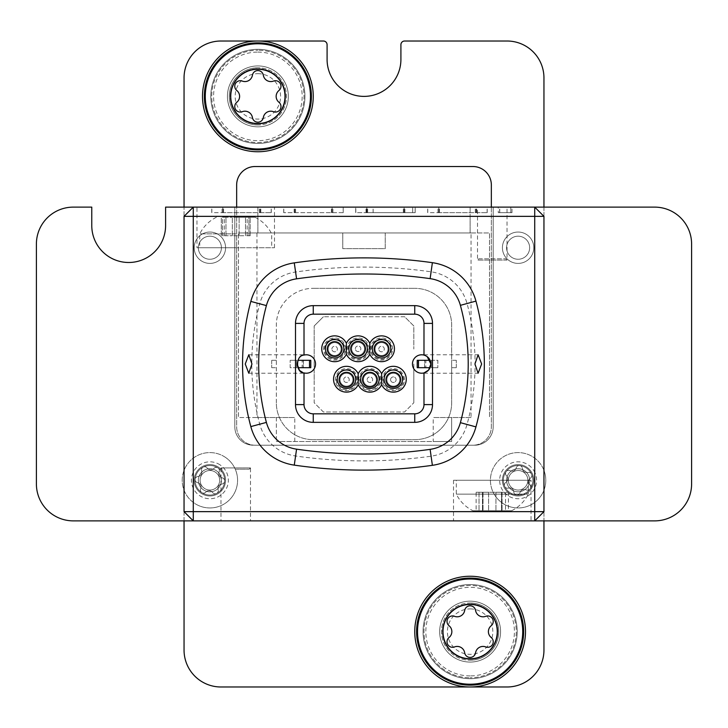 <?xml version="1.0" encoding="UTF-8"?>
<svg xmlns="http://www.w3.org/2000/svg" width="728" height="728" viewBox="0 0 728 728"><rect width="100%" height="100%" fill="white"/><g stroke="black" fill="none" stroke-linecap="round" stroke-linejoin="round"><path stroke-width="0.55" stroke-dasharray="3.64 2.73" d="M235.726 469.205L249.204 469.205L235.726 469.205M222.258 469.205L220.966 467.913L235.726 467.913L220.966 467.913L220.966 520.875L250.496 520.875L220.966 520.875M249.204 469.205L250.496 467.913L235.726 467.913L250.496 467.913L250.496 520.875M501.528 492.274L482.473 492.274L482.473 510.728L488.597 510.728L476.121 510.728L483.019 510.728L482.473 510.728L482.473 492.274L502.065 492.274L501.528 492.274L501.528 510.728L502.065 510.728L488.597 510.728L508.417 510.728L501.528 510.728L501.528 492.274L505.514 492.274L501.528 492.274M476.121 492.274L479.024 492.274L476.121 492.274L476.121 510.728M482.473 492.274L479.024 492.274L482.473 492.274M472.891 510.728L511.648 510.728L472.891 510.728A36.91 36.91 0 0 1 456.283 494.121L456.283 480.271L528.264 480.271L456.283 480.271M511.648 510.728A36.91 36.91 0 0 0 528.264 494.121L456.283 494.121L528.264 494.121L528.264 480.271M531.03 480.271L453.517 480.271L531.03 480.271L531.03 520.875L453.517 520.875L531.03 520.875M453.517 480.271L453.517 520.875M243.807 235.726L232.323 235.726L243.807 235.726M243.807 217.272L232.323 217.272L243.807 217.272M246.728 217.272L250.177 217.272L246.728 217.272M246.728 235.726L250.177 235.726L246.728 235.726M224.725 217.272L232.323 217.272L224.725 217.272M224.725 235.726L232.323 235.726L224.725 235.726M390.581 379.688A2.766 2.766 0 0 0 393.348 382.455A2.766 2.766 0 0 0 396.114 379.688A2.766 2.766 0 0 0 393.348 376.922A2.766 2.766 0 0 0 390.581 379.688A2.766 2.766 0 0 0 393.348 382.455A2.766 2.766 0 0 0 396.114 379.688A2.766 2.766 0 0 0 393.348 376.922A2.766 2.766 0 0 0 390.581 379.688M478.796 258.795L505.742 258.795L478.796 258.795L477.504 260.087L477.504 207.125L507.034 207.125L477.504 207.125M505.742 258.795L507.034 260.087L477.504 260.087L507.034 260.087L507.034 207.125M196.969 247.729L274.483 247.729L196.969 247.729L196.969 207.125L274.483 207.125L196.969 207.125M274.483 247.729L274.483 207.125M518.109 236.191A11.539 11.539 0 0 1 529.647 247.729A11.539 11.539 0 0 1 518.109 259.259A11.539 11.539 0 0 1 506.579 247.729A11.539 11.539 0 0 1 518.109 236.191A11.539 11.539 0 0 1 529.647 247.729A11.539 11.539 0 0 1 518.109 259.259A11.539 11.539 0 0 1 506.579 247.729A11.539 11.539 0 0 1 518.109 236.191M209.892 236.191A11.539 11.539 0 0 1 221.421 247.729A11.539 11.539 0 0 1 209.892 259.259A11.539 11.539 0 0 1 198.353 247.729A11.539 11.539 0 0 1 209.892 236.191A11.539 11.539 0 0 1 221.421 247.729A11.539 11.539 0 0 1 209.892 259.259A11.539 11.539 0 0 1 198.353 247.729A11.539 11.539 0 0 1 209.892 236.191M498.27 212.658L512.002 212.658L498.27 212.658L498.27 207.125L512.002 207.125L498.27 207.125M512.002 212.658L512.002 207.125M427.691 207.125L487.205 207.125L427.691 207.125L427.691 212.658L487.205 212.658L438.775 212.658L438.775 207.125L438.848 212.658L427.691 212.658L427.691 207.125M366.794 212.658L366.794 207.125L412.703 207.125L355.71 207.125L415.188 207.125L366.794 207.125L366.794 212.658L412.703 212.658L355.71 212.658L355.71 207.125L355.71 212.658L415.188 212.658L366.794 212.658M211.757 207.125L271.271 207.125L211.757 207.125L211.757 212.658L271.271 212.658L222.832 212.658L222.832 207.125L222.914 212.658L211.757 212.658L211.757 207.125M235.726 217.272L255.109 217.272L235.726 217.272M235.726 233.879L199.736 233.879L235.726 233.879M235.726 247.729L199.736 247.729L235.726 247.729M379.133 379.224A9.227 9.227 0 0 0 369.906 369.997A9.227 9.227 0 0 0 360.679 379.224A9.227 9.227 0 0 0 369.906 388.452A9.227 9.227 0 0 0 379.133 379.224M343.88 348.776A9.227 9.227 0 0 0 334.653 339.548A9.227 9.227 0 0 0 325.425 348.776A9.227 9.227 0 0 0 334.653 358.003A9.227 9.227 0 0 0 343.88 348.776M367.322 348.776A9.227 9.227 0 0 0 358.094 339.548A9.227 9.227 0 0 0 348.867 348.776A9.227 9.227 0 0 0 358.094 358.003A9.227 9.227 0 0 0 367.322 348.776M390.763 348.776A9.227 9.227 0 0 0 381.536 339.548A9.227 9.227 0 0 0 372.308 348.776A9.227 9.227 0 0 0 381.536 358.003A9.227 9.227 0 0 0 390.763 348.776M402.575 379.224A9.227 9.227 0 0 0 393.348 369.997A9.227 9.227 0 0 0 384.12 379.224A9.227 9.227 0 0 0 393.348 388.452A9.227 9.227 0 0 0 402.575 379.224M355.692 379.224A9.227 9.227 0 0 0 346.464 369.997A9.227 9.227 0 0 0 337.237 379.224A9.227 9.227 0 0 0 346.464 388.452A9.227 9.227 0 0 0 355.692 379.224M297.115 364A9.209 9.209 0 0 0 306.324 373.209A9.209 9.209 0 0 0 315.533 364A9.209 9.209 0 0 0 306.324 354.791A9.209 9.209 0 0 0 297.115 364C297.861 358.877 300.164 355.901 304.013 355.082C300.164 355.892 297.861 358.868 297.115 364C297.861 369.123 300.164 372.099 304.013 372.918L299.372 370.042M428.574 370.106L430.885 364C430.148 358.877 427.846 355.91 423.987 355.082L427.2 356.629M430.885 364A9.209 9.209 0 0 0 421.676 354.791A9.209 9.209 0 0 0 412.467 364A9.209 9.209 0 0 0 421.676 373.209A9.209 9.209 0 0 0 430.885 364M428.592 370.079L423.987 372.918L423.987 404.604A9.227 9.227 0 0 1 414.751 413.832L313.249 413.832A9.227 9.227 0 0 1 304.013 404.604L304.013 372.918M250.823 301.41A241.041 241.041 0 0 0 250.823 426.59A52.789 52.789 0 0 0 294.276 465.128A489.089 489.089 0 0 0 432.387 465.319A52.789 52.789 0 0 0 475.948 426.89A239.931 239.931 0 0 0 475.948 301.11A52.789 52.789 0 0 0 432.387 262.681A489.089 489.089 0 0 0 294.276 262.872A52.789 52.789 0 0 0 250.823 301.41L259.732 303.804A43.553 43.553 0 0 1 295.586 272.008A479.861 479.861 0 0 1 431.094 271.817A43.553 43.553 0 0 1 467.039 303.531A230.703 230.703 0 0 1 467.039 424.469A43.553 43.553 0 0 1 431.094 456.183A479.861 479.861 0 0 1 295.586 455.992A43.553 43.553 0 0 1 259.732 424.197A231.813 231.813 0 0 1 259.732 303.804M304.013 355.082L304.013 323.396A9.227 9.227 0 0 1 313.249 314.168L414.751 314.168A9.227 9.227 0 0 1 423.987 323.396L423.987 355.082M369.906 372.308A7.38 7.38 0 0 1 377.286 379.688A7.38 7.38 0 0 1 369.906 387.069A7.38 7.38 0 0 1 362.526 379.688A7.38 7.38 0 0 1 369.906 372.308M334.653 341.669A7.38 7.38 0 0 1 342.033 349.049A7.38 7.38 0 0 1 334.653 356.429A7.38 7.38 0 0 1 327.272 349.049A7.38 7.38 0 0 1 334.653 341.669M358.094 341.387A7.38 7.38 0 0 1 365.474 348.776A7.38 7.38 0 0 1 358.094 356.156A7.38 7.38 0 0 1 350.714 348.776A7.38 7.38 0 0 1 358.094 341.387M381.536 341.669A7.38 7.38 0 0 1 388.916 349.049A7.38 7.38 0 0 1 381.536 356.429A7.38 7.38 0 0 1 374.147 349.049A7.38 7.38 0 0 1 381.536 341.669M393.348 372.308A7.38 7.38 0 0 1 400.728 379.688A7.38 7.38 0 0 1 393.348 387.069A7.38 7.38 0 0 1 385.967 379.688A7.38 7.38 0 0 1 393.348 372.308M346.464 372.308A7.38 7.38 0 0 1 353.854 379.688A7.38 7.38 0 0 1 346.464 387.069A7.38 7.38 0 0 1 339.084 379.688A7.38 7.38 0 0 1 346.464 372.308M346.464 369.533A10.147 10.147 0 0 1 356.62 379.688A10.147 10.147 0 0 1 346.464 389.835A10.147 10.147 0 0 1 336.318 379.688A10.147 10.147 0 0 1 346.464 369.533A10.147 10.147 0 0 1 356.62 379.688A10.147 10.147 0 0 1 346.464 389.835A10.147 10.147 0 0 1 336.318 379.688A10.147 10.147 0 0 1 346.464 369.533M393.348 369.533A10.147 10.147 0 0 1 403.494 379.688A10.147 10.147 0 0 1 393.348 389.835A10.147 10.147 0 0 1 383.192 379.688A10.147 10.147 0 0 1 393.348 369.533A10.147 10.147 0 0 1 403.494 379.688A10.147 10.147 0 0 1 393.348 389.835A10.147 10.147 0 0 1 383.192 379.688A10.147 10.147 0 0 1 393.348 369.533M369.906 369.533A10.147 10.147 0 0 1 380.061 379.688A10.147 10.147 0 0 1 369.906 389.835A10.147 10.147 0 0 1 359.759 379.688A10.147 10.147 0 0 1 369.906 369.533A10.147 10.147 0 0 1 380.061 379.688A10.147 10.147 0 0 1 369.906 389.835A10.147 10.147 0 0 1 359.759 379.688A10.147 10.147 0 0 1 369.906 369.533M357.539 379.688A11.075 11.075 0 0 0 346.464 368.614A11.075 11.075 0 0 0 335.39 379.688A11.075 11.075 0 0 0 346.464 390.763A11.075 11.075 0 0 0 357.539 379.688M380.981 379.688A11.075 11.075 0 0 0 369.906 368.614A11.075 11.075 0 0 0 358.831 379.688A11.075 11.075 0 0 0 369.906 390.763A11.075 11.075 0 0 0 380.981 379.688M404.422 379.688A11.075 11.075 0 0 0 393.348 368.614A11.075 11.075 0 0 0 382.273 379.688A11.075 11.075 0 0 0 393.348 390.763A11.075 11.075 0 0 0 404.422 379.688M343.698 379.688A2.766 2.766 0 0 1 346.464 376.922A2.766 2.766 0 0 1 349.231 379.688A2.766 2.766 0 0 1 346.464 382.455A2.766 2.766 0 0 1 343.698 379.688A2.766 2.766 0 0 0 346.464 382.455A2.766 2.766 0 0 0 349.231 379.688A2.766 2.766 0 0 0 346.464 376.922A2.766 2.766 0 0 0 343.698 379.688M346.464 373.227A6.461 6.461 0 0 0 340.003 379.688A6.461 6.461 0 0 0 346.464 386.149A6.461 6.461 0 0 0 352.925 379.688A6.461 6.461 0 0 0 346.464 373.227A6.461 6.461 0 0 0 340.003 379.688A6.461 6.461 0 0 0 346.464 386.149A6.461 6.461 0 0 0 352.925 379.688A6.461 6.461 0 0 0 346.464 373.227M367.139 379.688A2.766 2.766 0 0 1 369.906 376.922A2.766 2.766 0 0 1 372.672 379.688A2.766 2.766 0 0 1 369.906 382.455A2.766 2.766 0 0 1 367.139 379.688A2.766 2.766 0 0 0 369.906 382.455A2.766 2.766 0 0 0 372.672 379.688A2.766 2.766 0 0 0 369.906 376.922A2.766 2.766 0 0 0 367.139 379.688M369.906 373.227A6.461 6.461 0 0 0 363.445 379.688A6.461 6.461 0 0 0 369.906 386.149A6.461 6.461 0 0 0 376.367 379.688A6.461 6.461 0 0 0 369.906 373.227A6.461 6.461 0 0 0 363.445 379.688A6.461 6.461 0 0 0 369.906 386.149A6.461 6.461 0 0 0 376.367 379.688A6.461 6.461 0 0 0 369.906 373.227M393.348 386.149A6.461 6.461 0 0 0 399.809 379.688A6.461 6.461 0 0 0 393.348 373.227A6.461 6.461 0 0 0 386.887 379.688A6.461 6.461 0 0 0 393.348 386.149A6.461 6.461 0 0 0 399.809 379.688A6.461 6.461 0 0 0 393.348 373.227A6.461 6.461 0 0 0 386.887 379.688A6.461 6.461 0 0 0 393.348 386.149A6.461 6.461 0 0 0 399.809 379.688A6.461 6.461 0 0 0 393.348 373.227M378.769 349.049A2.766 2.766 0 0 1 381.536 346.282A2.766 2.766 0 0 1 384.302 349.049A2.766 2.766 0 0 1 381.536 351.815A2.766 2.766 0 0 1 378.769 349.049A2.766 2.766 0 0 0 381.536 351.815A2.766 2.766 0 0 0 384.302 349.049A2.766 2.766 0 0 0 381.536 346.282A2.766 2.766 0 0 0 378.769 349.049M381.536 342.588A6.461 6.461 0 0 0 375.075 349.049A6.461 6.461 0 0 0 381.536 355.51A6.461 6.461 0 0 0 387.997 349.049A6.461 6.461 0 0 0 381.536 342.588A6.461 6.461 0 0 0 375.075 349.049A6.461 6.461 0 0 0 381.536 355.51A6.461 6.461 0 0 0 387.997 349.049A6.461 6.461 0 0 0 381.536 342.588M355.328 348.776A2.766 2.766 0 0 1 358.094 346.009A2.766 2.766 0 0 1 360.861 348.776A2.766 2.766 0 0 1 358.094 351.542A2.766 2.766 0 0 1 355.328 348.776A2.766 2.766 0 0 0 358.094 351.542A2.766 2.766 0 0 0 360.861 348.776A2.766 2.766 0 0 0 358.094 346.009A2.766 2.766 0 0 0 355.328 348.776M358.094 342.315A6.461 6.461 0 0 0 351.633 348.776A6.461 6.461 0 0 0 358.094 355.237A6.461 6.461 0 0 0 364.546 349.049A6.461 6.461 0 0 0 358.094 342.315A6.461 6.461 0 0 0 351.642 349.049A6.461 6.461 0 0 0 358.094 355.237A6.461 6.461 0 0 0 364.555 348.776A6.461 6.461 0 0 0 358.094 342.315M331.886 349.049A2.766 2.766 0 0 1 334.653 346.282A2.766 2.766 0 0 1 337.419 349.049A2.766 2.766 0 0 1 334.653 351.815A2.766 2.766 0 0 1 331.886 349.049A2.766 2.766 0 0 0 334.653 351.815A2.766 2.766 0 0 0 337.419 349.049A2.766 2.766 0 0 0 334.653 346.282A2.766 2.766 0 0 0 331.886 349.049M334.653 342.588A6.461 6.461 0 0 0 328.191 349.049A6.461 6.461 0 0 0 334.653 355.51A6.461 6.461 0 0 0 341.114 349.049A6.461 6.461 0 0 0 334.653 342.588A6.461 6.461 0 0 0 328.191 349.049A6.461 6.461 0 0 0 334.653 355.51A6.461 6.461 0 0 0 341.114 349.049A6.461 6.461 0 0 0 334.653 342.588M222.559 217.272L224.306 217.272L222.559 217.272L222.559 235.726L224.306 235.726L222.559 235.726L222.559 217.272M248.903 217.272L247.147 217.272L248.903 217.272L248.903 235.726L250.177 235.726L247.147 235.726L248.903 235.726L248.903 217.272M276.331 402.757L276.331 325.243A36.91 36.91 0 0 1 313.249 288.334A36.91 36.91 0 0 0 276.331 325.243L276.331 402.757A36.91 36.91 0 0 0 313.249 439.666A36.91 36.91 0 0 1 276.331 402.757M451.669 364L451.669 402.757A36.91 36.91 0 0 1 414.751 439.666L313.249 439.666L414.751 439.666A36.91 36.91 0 0 0 451.669 402.757L451.669 325.243A36.91 36.91 0 0 0 414.751 288.334A36.91 36.91 0 0 1 451.669 325.243L451.669 364M413.832 364L413.832 402.757L413.832 364M256.957 417.526L294.785 417.526L238.493 417.526L238.493 232.96L238.493 417.526L256.957 417.526L256.957 232.96L238.493 232.96L489.507 232.96L489.507 417.526L489.507 232.96L471.043 232.96L471.043 417.526L433.215 417.526L433.215 441.514L451.669 441.514L451.669 417.526L451.669 441.514L276.331 441.514L433.215 441.514M314.168 379.688L314.168 325.98L314.168 402.757L323.396 411.984L404.604 411.984L413.832 402.757L404.604 411.984L323.396 411.984L314.168 402.757L314.168 379.688M257.876 216.353L257.876 232.96L257.876 207.125L193.275 207.125L193.275 216.353L184.048 216.353L184.048 511.648L193.275 511.648L193.275 216.353L257.876 216.353L257.876 207.125L470.124 207.125L470.124 216.353L534.725 216.353L534.725 511.648L193.275 511.648L193.275 520.875L534.725 520.875L193.275 520.875L184.048 511.648M543.952 511.648L534.725 520.875L534.725 511.648L543.952 511.648L543.952 216.353L534.725 216.353L534.725 207.125L543.952 216.353M471.043 417.526L433.215 417.526M276.331 417.526L276.331 441.514L276.331 417.526M324.506 349.049A10.147 10.147 0 0 1 334.653 338.902A10.147 10.147 0 0 1 344.808 349.049A10.147 10.147 0 0 1 334.653 359.204A10.147 10.147 0 0 1 324.506 349.049A10.147 10.147 0 0 1 334.653 338.902A10.147 10.147 0 0 1 344.808 349.049A10.147 10.147 0 0 1 334.653 359.204A10.147 10.147 0 0 1 324.506 349.049M345.727 349.049A11.075 11.075 0 0 0 334.653 337.974A11.075 11.075 0 0 0 323.578 349.049A11.075 11.075 0 0 0 334.653 360.123A11.075 11.075 0 0 0 345.727 349.049M347.939 349.049A10.147 10.147 0 0 1 358.094 338.902A10.147 10.147 0 0 1 368.241 349.049A10.147 10.147 0 0 1 358.094 359.204A10.147 10.147 0 0 1 347.939 349.049A10.147 10.147 0 0 1 358.094 338.902A10.147 10.147 0 0 1 368.241 349.049A10.147 10.147 0 0 1 358.094 359.204A10.147 10.147 0 0 1 347.939 349.049M369.169 349.049A11.075 11.075 0 0 0 358.094 337.974A11.075 11.075 0 0 0 347.019 349.049A11.075 11.075 0 0 0 358.094 360.123A11.075 11.075 0 0 0 369.169 349.049M371.38 349.049A10.147 10.147 0 0 1 381.536 338.902A10.147 10.147 0 0 1 391.682 349.049A10.147 10.147 0 0 1 381.536 359.204A10.147 10.147 0 0 1 371.38 349.049A10.147 10.147 0 0 1 381.536 338.902A10.147 10.147 0 0 1 391.682 349.049A10.147 10.147 0 0 1 381.536 359.204A10.147 10.147 0 0 1 371.38 349.049M392.61 349.049A11.075 11.075 0 0 0 381.536 337.974A11.075 11.075 0 0 0 370.461 349.049A11.075 11.075 0 0 0 381.536 360.123A11.075 11.075 0 0 0 392.61 349.049M314.168 325.98L323.396 316.753L314.168 325.98M404.604 316.753L323.396 316.753L404.604 316.753L413.832 325.98L413.832 349.049L413.832 325.98L404.604 316.753M271.717 360.305L271.717 367.695L271.717 360.305L276.331 360.305L271.717 360.305M310.619 367.695L310.619 360.305L303.23 360.305L303.23 367.695L310.783 367.695M303.23 367.695L290.172 367.695L290.172 360.305L290.172 367.695L296.633 367.695L296.633 360.305L290.172 360.305L296.633 360.305L296.633 367.695L297.889 367.695M309.5 367.695L302.147 367.695L302.147 360.305L309.5 360.305M303.23 360.305L297.889 360.305M456.283 367.695L456.283 360.305L456.283 367.695L451.669 367.695L456.283 367.695M417.381 360.305L417.381 367.695L424.77 367.695L424.77 360.305L417.217 360.305M424.77 360.305L437.828 360.305L437.828 367.695L437.828 360.305L431.367 360.305L431.367 367.695L437.828 367.695L431.367 367.695L431.367 360.305L430.111 360.305M418.5 360.305L425.853 360.305L425.853 367.695L418.5 367.695M424.77 367.695L430.111 367.695M456.283 360.305L451.669 360.305L456.283 360.305M260.196 212.658L260.196 207.125M271.271 212.658L271.271 207.125M222.914 212.658L222.914 207.125M211.839 212.658L211.839 207.125M343.125 212.658L283.702 212.658L343.125 212.658L343.216 207.125L283.702 207.125L343.125 207.125M283.702 212.658L283.702 207.125M294.776 212.658L294.776 207.125M332.059 212.658L332.059 207.125M412.703 212.658L412.703 207.125L412.667 212.658M373.146 212.658L373.146 207.125M373.109 212.658L373.109 207.125M476.13 212.658L476.13 207.125M487.205 212.658L487.205 207.125M438.848 212.658L438.848 207.125M427.773 212.658L427.773 207.125M510.71 212.658L499.635 212.658L510.71 212.658L510.829 207.125L499.635 207.125L510.71 207.125M499.754 212.658L499.754 207.125M510.829 212.658L510.829 207.125M499.635 212.658L499.635 207.125M470.124 216.353L470.124 232.96L470.124 207.125L654.69 207.125A36.91 36.91 0 0 1 691.6 244.035L691.6 483.965A36.91 36.91 0 0 1 654.69 520.875L73.31 520.875A36.91 36.91 0 0 1 36.4 483.965L36.4 244.035A36.91 36.91 0 0 1 73.31 207.125L91.773 207.125L91.773 225.58A36.91 36.91 0 0 0 128.683 262.49A36.91 36.91 0 0 0 165.593 225.58L165.593 207.125L234.807 207.125L193.275 207.125L184.048 216.353M385.221 232.96L385.221 248.648L342.779 248.648L385.221 248.648L385.221 232.96M342.779 232.96L342.779 248.648L342.779 232.96M313.249 288.334L414.751 288.334L313.249 288.334M256.957 232.96L471.043 232.96M271.717 367.695L276.331 367.695L271.717 367.695M505.514 492.274L508.417 492.274L505.514 492.274L505.514 510.728L505.514 492.274M527.026 476.249A9.783 9.783 0 0 0 514.086 471.362A9.783 9.783 0 0 0 509.19 484.302A9.783 9.783 0 0 0 522.131 489.189A9.783 9.783 0 0 0 527.026 476.249A9.783 9.783 0 0 0 514.086 471.362A9.783 9.783 0 0 0 509.19 484.302A9.783 9.783 0 0 0 522.131 489.189A9.783 9.783 0 0 0 527.026 476.249M518.109 468.741A11.539 11.539 0 0 1 528.628 475.53A11.539 11.539 0 0 1 518.109 491.81A11.539 11.539 0 0 1 507.598 485.021A11.539 11.539 0 0 1 518.109 468.741A11.539 11.539 0 0 1 529.647 480.271A11.539 11.539 0 0 1 518.109 491.81A11.539 11.539 0 0 1 506.579 480.271A11.539 11.539 0 0 1 518.109 468.741M215.242 472.09A9.783 9.783 0 0 0 201.702 474.929A9.783 9.783 0 0 0 204.541 488.461A9.783 9.783 0 0 0 218.082 485.621A9.783 9.783 0 0 0 215.242 472.09A9.783 9.783 0 0 0 201.702 474.929A9.783 9.783 0 0 0 204.541 488.461A9.783 9.783 0 0 0 218.082 485.621A9.783 9.783 0 0 0 215.242 472.09M209.892 468.741A11.539 11.539 0 0 1 220.948 483.565A11.539 11.539 0 0 1 203.576 489.935A11.539 11.539 0 0 1 209.892 468.741A11.539 11.539 0 0 1 221.421 480.271A11.539 11.539 0 0 1 209.892 491.81A11.539 11.539 0 0 1 198.353 480.271A11.539 11.539 0 0 1 209.892 468.741M194.203 480.271A15.688 15.688 0 0 1 209.892 464.591A15.688 15.688 0 0 1 225.58 480.271A15.688 15.688 0 0 1 209.892 495.959A15.688 15.688 0 0 1 194.203 480.271A15.688 15.688 0 0 1 209.892 464.591A15.688 15.688 0 0 1 225.58 480.271A15.688 15.688 0 0 1 209.892 495.959A15.688 15.688 0 0 1 194.203 480.271A15.688 15.688 0 0 1 209.892 464.591A15.688 15.688 0 0 1 225.58 480.271A15.688 15.688 0 0 1 209.892 495.959A15.688 15.688 0 0 1 194.203 480.271A15.688 15.688 0 0 1 209.892 464.591A15.688 15.688 0 0 1 225.58 480.271A15.688 15.688 0 0 1 209.892 495.959A15.688 15.688 0 0 1 194.203 480.271M502.42 247.729A15.688 15.688 0 0 1 518.109 232.041A15.688 15.688 0 0 1 533.797 247.729A15.688 15.688 0 0 1 518.109 263.409A15.688 15.688 0 0 1 502.42 247.729A15.688 15.688 0 0 1 518.109 232.041A15.688 15.688 0 0 1 533.797 247.729A15.688 15.688 0 0 1 518.109 263.409A15.688 15.688 0 0 1 502.42 247.729A15.688 15.688 0 0 1 518.109 232.041A15.688 15.688 0 0 1 533.797 247.729A15.688 15.688 0 0 1 518.109 263.409A15.688 15.688 0 0 1 502.42 247.729A15.688 15.688 0 0 1 518.109 232.041A15.688 15.688 0 0 1 533.797 247.729A15.688 15.688 0 0 1 518.109 263.409A15.688 15.688 0 0 1 502.42 247.729M234.807 426.754L234.807 207.125L234.807 426.754A18.455 18.455 0 0 0 253.262 445.208A18.455 18.455 0 0 1 234.807 426.754M474.738 445.208L253.262 445.208L474.738 445.208A18.455 18.455 0 0 0 493.193 426.754A18.455 18.455 0 0 1 474.738 445.208M493.193 207.125L493.193 426.754L493.193 207.125M470.124 603.011A28.61 28.61 0 0 1 498.735 631.613A28.61 28.61 0 0 1 470.124 660.223A28.61 28.61 0 0 0 498.735 631.613A28.61 28.61 0 0 0 470.124 603.011A28.61 28.61 0 0 0 441.514 631.613A28.61 28.61 0 0 0 470.124 660.223A28.61 28.61 0 0 1 441.514 631.613A28.61 28.61 0 0 1 470.124 603.011M470.124 601.164A30.449 30.449 0 0 1 500.573 631.613A30.449 30.449 0 0 1 470.124 662.07A30.449 30.449 0 0 0 500.573 631.613A30.449 30.449 0 0 0 470.124 601.164A30.449 30.449 0 0 0 439.666 631.613A30.449 30.449 0 0 0 470.124 662.07A30.449 30.449 0 0 1 439.666 631.613A30.449 30.449 0 0 1 470.124 601.164M470.124 685.139A53.526 53.526 0 0 1 416.598 631.613A53.526 53.526 0 0 1 470.124 578.096A53.526 53.526 0 0 1 523.65 631.613A53.526 53.526 0 0 1 470.124 685.139M470.124 576.248A55.373 55.373 0 0 0 414.751 631.613A55.373 55.373 0 0 0 470.124 686.986A55.373 55.373 0 0 0 525.489 631.613A55.373 55.373 0 0 0 470.124 576.248M470.124 675.912A44.299 44.299 0 0 1 425.825 631.613A44.299 44.299 0 0 1 470.124 587.323A44.299 44.299 0 0 1 514.423 631.613A44.299 44.299 0 0 1 470.124 675.912M470.124 585.476A46.137 46.137 0 0 0 423.987 631.613A46.137 46.137 0 0 0 470.124 677.759A46.137 46.137 0 0 1 423.987 631.613A46.137 46.137 0 0 1 470.124 585.476A46.137 46.137 0 0 1 516.261 631.613A46.137 46.137 0 0 1 470.124 677.759A46.137 46.137 0 0 0 516.261 631.613A46.137 46.137 0 0 0 470.124 585.476M257.876 124.989A28.61 28.61 0 0 1 229.265 96.387A28.61 28.61 0 0 1 257.876 67.777A28.61 28.61 0 0 0 229.265 96.387A28.61 28.61 0 0 0 257.876 124.989A28.61 28.61 0 0 0 286.486 96.387A28.61 28.61 0 0 0 257.876 67.777A28.61 28.61 0 0 1 286.486 96.387A28.61 28.61 0 0 1 257.876 124.989M257.876 126.836A30.449 30.449 0 0 1 227.427 96.387A30.449 30.449 0 0 1 257.876 65.93A30.449 30.449 0 0 0 227.427 96.387A30.449 30.449 0 0 0 257.876 126.836A30.449 30.449 0 0 0 288.334 96.387A30.449 30.449 0 0 0 257.876 65.93A30.449 30.449 0 0 1 288.334 96.387A30.449 30.449 0 0 1 257.876 126.836M257.876 42.861A53.526 53.526 0 0 1 311.402 96.387A53.526 53.526 0 0 1 257.876 149.904A53.526 53.526 0 0 1 204.35 96.387A53.526 53.526 0 0 1 257.876 42.861M257.876 151.752A55.373 55.373 0 0 0 313.249 96.387A55.373 55.373 0 0 0 257.876 41.014A55.373 55.373 0 0 0 202.511 96.387A55.373 55.373 0 0 0 257.876 151.752M257.876 52.088A44.299 44.299 0 0 1 302.175 96.387A44.299 44.299 0 0 1 257.876 140.677A44.299 44.299 0 0 1 213.577 96.387A44.299 44.299 0 0 1 257.876 52.088M257.876 142.524A46.137 46.137 0 0 0 304.013 96.387A46.137 46.137 0 0 0 257.876 50.241A46.137 46.137 0 0 1 304.013 96.387A46.137 46.137 0 0 1 257.876 142.524A46.137 46.137 0 0 1 211.739 96.387A46.137 46.137 0 0 1 257.876 50.241A46.137 46.137 0 0 0 211.739 96.387A46.137 46.137 0 0 0 257.876 142.524M502.42 480.271A15.688 15.688 0 0 1 518.109 464.591A15.688 15.688 0 0 1 533.797 480.271A15.688 15.688 0 0 1 518.109 495.959A15.688 15.688 0 0 1 502.42 480.271A15.688 15.688 0 0 1 518.109 464.591A15.688 15.688 0 0 1 533.797 480.271A15.688 15.688 0 0 1 518.109 495.959A15.688 15.688 0 0 1 502.42 480.271M194.203 247.729A15.688 15.688 0 0 1 209.892 232.041A15.688 15.688 0 0 1 225.58 247.729A15.688 15.688 0 0 1 209.892 263.409A15.688 15.688 0 0 1 194.203 247.729A15.688 15.688 0 0 1 209.892 232.041A15.688 15.688 0 0 1 225.58 247.729A15.688 15.688 0 0 1 209.892 263.409A15.688 15.688 0 0 1 194.203 247.729M423.059 631.613A47.065 47.065 0 0 1 470.124 584.557A47.065 47.065 0 0 1 517.189 631.613A47.065 47.065 0 0 1 470.124 678.678A47.065 47.065 0 0 1 423.059 631.613A47.065 47.065 0 0 1 470.124 584.557A47.065 47.065 0 0 1 517.189 631.613A47.065 47.065 0 0 1 470.124 678.678A47.065 47.065 0 0 1 423.059 631.613M210.811 96.387A47.065 47.065 0 0 1 257.876 49.322A47.065 47.065 0 0 1 304.941 96.387A47.065 47.065 0 0 1 257.876 143.443A47.065 47.065 0 0 1 210.811 96.387A47.065 47.065 0 0 1 257.876 49.322A47.065 47.065 0 0 1 304.941 96.387A47.065 47.065 0 0 1 257.876 143.443A47.065 47.065 0 0 1 210.811 96.387M220.966 41.014L323.396 41.014A3.695 3.695 0 0 1 327.09 44.708L327.09 59.468A36.91 36.91 0 0 0 364 96.387A36.91 36.91 0 0 0 400.91 59.468L400.91 44.708A3.695 3.695 0 0 1 404.604 41.014L507.034 41.014A36.91 36.91 0 0 1 543.952 77.923L543.952 650.077A36.91 36.91 0 0 1 507.034 686.986L220.966 686.986A36.91 36.91 0 0 1 184.048 650.077L184.048 77.923A36.91 36.91 0 0 1 220.966 41.014M184.048 520.875L184.048 207.125M543.952 207.125L543.952 520.875M236.655 184.976A18.455 18.455 0 0 1 255.109 166.521L472.891 166.521A18.455 18.455 0 0 1 491.345 184.976L491.345 426.754A18.455 18.455 0 0 1 472.891 445.208L255.109 445.208A18.455 18.455 0 0 1 236.655 426.754L236.655 184.976M491.345 207.125L491.345 426.754A18.455 18.455 0 0 1 472.891 445.208L255.109 445.208A18.455 18.455 0 0 1 236.655 426.754L236.655 207.125M528.865 483.519A4.322 4.322 0 0 0 529.756 484.812A3.149 3.149 0 0 1 526.126 489.871A4.322 4.322 0 0 0 520.001 492.629A3.149 3.149 0 0 1 513.813 492.019A4.322 4.322 0 0 0 508.353 488.097A3.149 3.149 0 0 1 505.796 482.418A4.322 4.322 0 0 0 506.46 475.739A3.149 3.149 0 0 1 510.091 470.679A4.322 4.322 0 0 0 516.216 467.913A3.149 3.149 0 0 1 522.413 468.532A4.322 4.322 0 0 0 527.864 472.454A3.149 3.149 0 0 1 530.43 478.132A4.322 4.322 0 0 0 529.756 484.812A3.149 3.149 0 0 1 526.126 489.871A4.322 4.322 0 0 0 520.001 492.629A3.149 3.149 0 0 1 513.813 492.019A4.322 4.322 0 0 0 508.353 488.097A3.149 3.149 0 0 1 505.796 482.418A4.322 4.322 0 0 0 506.46 475.739A3.149 3.149 0 0 1 510.091 470.679A4.322 4.322 0 0 0 516.216 467.913A3.149 3.149 0 0 1 522.413 468.532A4.322 4.322 0 0 0 527.864 472.454A3.149 3.149 0 0 1 530.43 478.132A4.322 4.322 0 0 0 528.865 483.519M504.65 486.35A14.769 14.769 0 0 1 512.039 466.821A14.769 14.769 0 0 1 531.567 474.201A14.769 14.769 0 0 1 524.187 493.73A14.769 14.769 0 0 1 504.65 486.35A14.769 14.769 0 0 1 512.039 466.821A14.769 14.769 0 0 1 531.567 474.201A14.769 14.769 0 0 1 524.187 493.73A14.769 14.769 0 0 1 504.65 486.35M534.934 472.681A18.455 18.455 0 0 0 510.519 463.454A18.455 18.455 0 0 0 501.292 487.869A18.455 18.455 0 0 0 525.707 497.097A18.455 18.455 0 0 0 534.934 472.681M543.343 468.887A27.682 27.682 0 0 0 506.724 455.046A27.682 27.682 0 0 0 492.874 491.664A27.682 27.682 0 0 1 506.724 455.046A27.682 27.682 0 0 1 543.343 468.887A27.682 27.682 0 0 1 529.502 505.505A27.682 27.682 0 0 1 492.874 491.664A27.682 27.682 0 0 0 529.502 505.505A27.682 27.682 0 0 0 543.343 468.887M244.954 81.572A7.571 7.571 0 0 1 242.251 81.072A5.515 5.515 0 0 0 236.8 90.5A7.571 7.571 0 0 1 236.8 102.266A5.515 5.515 0 0 0 242.251 111.693A7.571 7.571 0 0 1 252.434 117.572A5.515 5.515 0 0 0 263.318 117.572A7.571 7.571 0 0 1 273.501 111.693A5.515 5.515 0 0 0 278.951 102.266A7.571 7.571 0 0 1 278.951 90.5A5.515 5.515 0 0 0 273.501 81.072A7.571 7.571 0 0 1 263.318 75.193A5.515 5.515 0 0 0 252.434 75.193A7.571 7.571 0 0 1 244.954 81.572M257.876 73.683A22.704 22.704 0 0 1 280.58 96.387A22.704 22.704 0 0 1 257.876 119.083A22.704 22.704 0 0 1 235.171 96.387A22.704 22.704 0 0 1 257.876 73.683M257.876 124.069A27.682 27.682 0 0 0 285.558 96.387A27.682 27.682 0 0 0 257.876 68.696A27.682 27.682 0 0 0 230.194 96.387A27.682 27.682 0 0 0 257.876 124.069A27.682 27.682 0 0 0 285.558 96.387A27.682 27.682 0 0 0 257.876 68.696A27.682 27.682 0 0 0 230.194 96.387A27.682 27.682 0 0 0 257.876 124.069M257.876 148.985A52.598 52.598 0 0 0 310.474 96.387A52.598 52.598 0 0 0 257.876 43.78A52.598 52.598 0 0 0 205.278 96.387A52.598 52.598 0 0 0 257.876 148.985M220.702 477.231A4.322 4.322 0 0 0 222.149 477.832A3.149 3.149 0 0 1 221.812 484.047A4.322 4.322 0 0 0 218.136 489.671A3.149 3.149 0 0 1 212.585 492.483A4.322 4.322 0 0 0 205.869 492.11A3.149 3.149 0 0 1 200.664 488.706A4.322 4.322 0 0 0 197.625 482.719A3.149 3.149 0 0 1 197.971 476.503A4.322 4.322 0 0 0 201.647 470.88A3.149 3.149 0 0 1 207.198 468.068A4.322 4.322 0 0 0 213.905 468.432A3.149 3.149 0 0 1 219.119 471.844A4.322 4.322 0 0 0 222.149 477.832A3.149 3.149 0 0 1 221.812 484.047A4.322 4.322 0 0 0 218.136 489.671A3.149 3.149 0 0 1 212.585 492.483A4.322 4.322 0 0 0 205.869 492.11A3.149 3.149 0 0 1 200.664 488.706A4.322 4.322 0 0 0 197.625 482.719A3.149 3.149 0 0 1 197.971 476.503A4.322 4.322 0 0 0 201.647 470.88A3.149 3.149 0 0 1 207.198 468.068A4.322 4.322 0 0 0 213.905 468.432A3.149 3.149 0 0 1 219.119 471.844A4.322 4.322 0 0 0 220.702 477.231M201.811 492.638A14.769 14.769 0 0 1 197.525 472.199A14.769 14.769 0 0 1 217.963 467.913A14.769 14.769 0 0 1 222.249 488.351A14.769 14.769 0 0 1 201.811 492.638A14.769 14.769 0 0 1 197.525 472.199A14.769 14.769 0 0 1 217.963 467.913A14.769 14.769 0 0 1 222.249 488.351A14.769 14.769 0 0 1 201.811 492.638M219.983 464.828A18.455 18.455 0 0 0 194.44 470.179A18.455 18.455 0 0 0 199.791 495.723A18.455 18.455 0 0 0 225.343 490.372A18.455 18.455 0 0 0 219.983 464.828M225.034 457.102A27.682 27.682 0 0 0 186.714 465.137A27.682 27.682 0 0 0 194.749 503.448A27.682 27.682 0 0 1 186.714 465.137A27.682 27.682 0 0 1 225.034 457.102A27.682 27.682 0 0 1 233.069 495.413A27.682 27.682 0 0 1 194.749 503.448A27.682 27.682 0 0 0 233.069 495.413A27.682 27.682 0 0 0 225.034 457.102M457.202 616.807A7.571 7.571 0 0 1 454.5 616.307A5.515 5.515 0 0 0 449.049 625.734A7.571 7.571 0 0 1 449.049 637.5A5.515 5.515 0 0 0 454.5 646.928A7.571 7.571 0 0 1 464.682 652.807A5.515 5.515 0 0 0 475.566 652.807A7.571 7.571 0 0 1 485.749 646.928A5.515 5.515 0 0 0 491.2 637.5A7.571 7.571 0 0 1 491.2 625.734A5.515 5.515 0 0 0 485.749 616.307A7.571 7.571 0 0 1 475.566 610.428A5.515 5.515 0 0 0 464.682 610.428A7.571 7.571 0 0 1 457.202 616.807M470.124 608.917A22.704 22.704 0 0 1 492.829 631.613A22.704 22.704 0 0 1 470.124 654.317A22.704 22.704 0 0 1 447.42 631.613A22.704 22.704 0 0 1 470.124 608.917M470.124 659.304A27.682 27.682 0 0 0 497.806 631.613A27.682 27.682 0 0 0 470.124 603.931A27.682 27.682 0 0 0 442.442 631.613A27.682 27.682 0 0 0 470.124 659.304A27.682 27.682 0 0 0 497.806 631.613A27.682 27.682 0 0 0 470.124 603.931A27.682 27.682 0 0 0 442.442 631.613A27.682 27.682 0 0 0 470.124 659.304M470.124 684.22A52.598 52.598 0 0 0 522.722 631.613A52.598 52.598 0 0 0 470.124 579.015A52.598 52.598 0 0 0 417.526 631.613A52.598 52.598 0 0 0 470.124 684.22M501.838 492.274L501.838 510.728L501.838 492.274M488.597 492.274L488.597 510.728L488.597 492.274M479.024 492.274L479.024 510.728L479.024 492.274M482.7 492.274L482.7 510.728L482.7 492.274M245.5 235.726L245.5 217.272L245.5 235.726M232.323 235.726L232.323 217.272L232.323 235.726M437.992 212.658L437.992 207.125M366.011 212.658L366.011 207.125M222.058 212.658L222.058 207.125M340.003 379.688A6.461 6.461 0 0 0 346.464 386.149A6.461 6.461 0 0 0 352.925 379.688M363.445 379.688A6.461 6.461 0 0 0 369.906 386.149A6.461 6.461 0 0 0 376.367 379.688M375.075 349.049A6.461 6.461 0 0 0 381.536 355.51A6.461 6.461 0 0 0 387.997 349.049M351.633 348.776A6.461 6.461 0 0 0 358.094 355.237A6.461 6.461 0 0 0 364.555 348.776M328.191 349.049A6.461 6.461 0 0 0 334.653 355.51A6.461 6.461 0 0 0 341.114 349.049M294.785 441.514L294.785 417.526M295.586 455.992L294.276 465.128M250.823 426.59L259.732 424.197M431.094 456.183L432.387 465.319M294.276 262.872L295.586 272.008M467.039 424.469L475.948 426.89M432.387 262.681L431.094 271.817M467.039 303.531L475.948 301.11M260.114 212.658L260.114 207.125M259.377 212.658L259.377 207.125M223.569 212.658L223.569 207.125M260.815 212.658L260.815 207.125M271.18 212.658L271.18 207.125M343.216 212.658L343.216 207.125L343.216 212.658M332.914 212.658L332.914 207.125M294.148 212.658L294.148 207.125M283.784 212.658L283.784 207.125M294.849 212.658L294.849 207.125M295.595 212.658L295.595 207.125M331.395 212.658L331.395 207.125M332.132 212.658L332.132 207.125L332.132 212.658M366.193 212.658L366.193 207.125M355.828 212.658L355.828 207.125M404.768 212.658L404.768 207.125M415.142 212.658L415.142 207.125M415.188 212.658L415.188 207.125L415.188 212.658M404.886 212.658L404.886 207.125M403.376 212.658L403.376 207.125M404.113 212.658L404.113 207.125L404.113 212.658M404.076 212.658L404.076 207.125M403.33 212.658L403.33 207.125M367.531 212.658L367.531 207.125M366.894 212.658L366.894 207.125M367.64 212.658L367.64 207.125M476.048 212.658L476.048 207.125M475.311 212.658L475.311 207.125M439.503 212.658L439.503 207.125M476.749 212.658L476.749 207.125M487.123 212.658L487.123 207.125M239.13 235.726L239.13 217.272L239.13 235.726M225.962 235.726L225.962 217.272L225.962 235.726M495.95 492.274L495.95 510.728L495.95 492.274M221.285 235.726L221.285 217.272L221.285 235.726M216.353 217.272C209.009 221.003 203.467 226.535 199.736 233.879L199.736 247.729M423.987 354.773L478.105 354.773M248.785 354.773L304.013 354.773M303.403 360.305L303.403 367.695M424.597 367.695L424.597 360.305M248.785 373.227L304.013 373.227M423.987 373.227L478.105 373.227M255.109 217.272C262.453 221.003 267.986 226.535 271.717 233.879L271.717 247.729M224.306 235.726L224.306 217.272M250.177 235.726L250.177 217.272L250.177 235.726M247.147 235.726L247.147 217.272M502.065 492.274L502.065 510.728L502.065 492.274M483.019 492.274L483.019 510.728L483.019 492.274M508.417 492.274L508.417 510.728"/><path stroke-width="1.09" d="M379.133 379.224A9.227 9.227 0 0 0 369.906 369.997A9.227 9.227 0 0 0 360.679 379.224A9.227 9.227 0 0 0 369.906 388.452A9.227 9.227 0 0 0 379.133 379.224M343.88 348.776A9.227 9.227 0 0 0 334.653 339.548A9.227 9.227 0 0 0 325.425 348.776A9.227 9.227 0 0 0 334.653 358.003A9.227 9.227 0 0 0 343.88 348.776M367.322 348.776A9.227 9.227 0 0 0 358.094 339.548A9.227 9.227 0 0 0 348.867 348.776A9.227 9.227 0 0 0 358.094 358.003A9.227 9.227 0 0 0 367.322 348.776M390.763 348.776A9.227 9.227 0 0 0 381.536 339.548A9.227 9.227 0 0 0 372.308 348.776A9.227 9.227 0 0 0 381.536 358.003A9.227 9.227 0 0 0 390.763 348.776M402.575 379.224A9.227 9.227 0 0 0 393.348 369.997A9.227 9.227 0 0 0 384.12 379.224A9.227 9.227 0 0 0 393.348 388.452A9.227 9.227 0 0 0 402.575 379.224M355.692 379.224A9.227 9.227 0 0 0 346.464 369.997A9.227 9.227 0 0 0 337.237 379.224A9.227 9.227 0 0 0 346.464 388.452A9.227 9.227 0 0 0 355.692 379.224M304.013 372.918A9.209 9.209 0 0 0 315.533 364A9.209 9.209 0 0 0 304.013 355.082C295.477 355.027 295.477 372.973 304.013 372.918L304.013 404.604A9.227 9.227 0 0 0 313.249 413.832L414.751 413.832A9.227 9.227 0 0 0 423.987 404.604L423.987 372.918C428.282 371.489 430.585 368.523 430.885 364L428.592 370.079M427.2 356.629L430.885 364C430.585 359.477 428.282 356.511 423.987 355.082A9.209 9.209 0 0 0 412.467 364A9.209 9.209 0 0 0 423.987 372.918M242.561 364A241.041 241.041 0 0 1 250.823 301.41A52.789 52.789 0 0 1 294.276 262.872A489.089 489.089 0 0 1 432.387 262.681A52.789 52.789 0 0 1 475.948 301.11A239.931 239.931 0 0 1 475.948 426.89A52.789 52.789 0 0 1 432.387 465.319A489.089 489.089 0 0 1 294.276 465.128A52.789 52.789 0 0 1 250.823 426.59A241.041 241.041 0 0 1 242.561 364M468.213 364A223.815 223.815 0 0 0 460.387 305.341A36.664 36.664 0 0 0 430.13 278.642A472.973 472.973 0 0 0 296.569 278.833A36.664 36.664 0 0 0 266.393 305.596A224.916 224.916 0 0 0 266.393 422.404A36.664 36.664 0 0 0 296.569 449.167A472.973 472.973 0 0 0 430.13 449.358A36.664 36.664 0 0 0 460.387 422.659A223.815 223.815 0 0 0 468.213 364M481.645 364L478.105 354.773L474.929 364L478.105 373.227L481.645 364M369.815 348.776L369.815 343.334A12.922 12.922 0 0 1 394.449 348.776A12.922 12.922 0 0 1 369.815 354.208L369.815 348.776M369.815 354.208A12.922 12.922 0 0 1 346.373 354.208L346.373 343.334A12.922 12.922 0 0 1 369.815 343.334M346.373 354.208A12.922 12.922 0 0 1 321.731 348.776A12.922 12.922 0 0 1 346.373 343.334M381.627 379.224L381.627 373.792A12.922 12.922 0 0 1 406.269 379.224A12.922 12.922 0 0 1 381.627 384.666L381.627 379.224M381.627 384.666A12.922 12.922 0 0 1 358.185 384.666L358.185 373.792A12.922 12.922 0 0 1 381.627 373.792M358.185 384.666A12.922 12.922 0 0 1 333.551 379.224A12.922 12.922 0 0 1 358.185 373.792M251.961 364L248.785 354.773L245.245 364L248.785 373.227L251.961 364M369.906 387.069A7.38 7.38 0 0 1 362.526 379.688A7.38 7.38 0 0 1 369.906 372.308A7.38 7.38 0 0 1 377.286 379.688A7.38 7.38 0 0 1 369.906 387.069M334.653 356.429A7.38 7.38 0 0 1 327.272 349.049A7.38 7.38 0 0 1 334.653 341.669A7.38 7.38 0 0 1 342.033 349.049A7.38 7.38 0 0 1 334.653 356.429M358.094 356.156A7.38 7.38 0 0 1 350.714 348.776A7.38 7.38 0 0 1 358.094 341.387A7.38 7.38 0 0 1 365.474 348.776A7.38 7.38 0 0 1 358.094 356.156M381.536 356.429A7.38 7.38 0 0 1 374.147 349.049A7.38 7.38 0 0 1 381.536 341.669A7.38 7.38 0 0 1 388.916 349.049A7.38 7.38 0 0 1 381.536 356.429M393.348 387.069A7.38 7.38 0 0 1 385.967 379.688A7.38 7.38 0 0 1 393.348 372.308A7.38 7.38 0 0 1 400.728 379.688A7.38 7.38 0 0 1 393.348 387.069M346.464 387.069A7.38 7.38 0 0 1 339.084 379.688A7.38 7.38 0 0 1 346.464 372.308A7.38 7.38 0 0 1 353.854 379.688A7.38 7.38 0 0 1 346.464 387.069M184.048 216.353L193.275 216.353L193.275 511.648L184.048 511.648L184.048 216.353L193.275 207.125L534.725 207.125L543.952 216.353L543.952 511.648L534.725 511.648L534.725 216.353L543.952 216.353M184.048 511.648L193.275 520.875L73.31 520.875A36.91 36.91 0 0 1 36.4 483.965L36.4 244.035A36.91 36.91 0 0 1 73.31 207.125L91.773 207.125L91.773 225.58A36.91 36.91 0 0 0 128.683 262.49A36.91 36.91 0 0 0 165.593 225.58L165.593 207.125L193.275 207.125L193.275 216.353L534.725 216.353L534.725 207.125L654.69 207.125A36.91 36.91 0 0 1 691.6 244.035L691.6 483.965A36.91 36.91 0 0 1 654.69 520.875L193.275 520.875L193.275 511.648L534.725 511.648L534.725 520.875L543.952 511.648M297.889 360.305L310.783 360.305L310.783 367.695L297.889 367.695M430.111 367.695L417.217 367.695L417.217 360.305L430.111 360.305M299.372 370.042L297.115 364M424.024 372.909L428.574 370.106M423.987 355.082L423.987 323.396A9.227 9.227 0 0 0 414.751 314.168L313.249 314.168A9.227 9.227 0 0 0 304.013 323.396L304.013 355.082M295.495 404.604L295.495 323.396A17.754 17.754 0 0 1 313.249 305.642L414.751 305.642A17.754 17.754 0 0 1 432.505 323.396L432.505 404.604A17.754 17.754 0 0 1 414.751 422.358L313.249 422.358A17.754 17.754 0 0 1 295.495 404.604L304.013 404.604M470.124 578.096A53.526 53.526 0 0 0 416.598 631.613A53.526 53.526 0 0 0 470.124 685.139A53.526 53.526 0 0 0 523.65 631.613A53.526 53.526 0 0 0 470.124 578.096M470.124 686.986A55.373 55.373 0 0 1 414.751 631.613A55.373 55.373 0 0 1 470.124 576.248A55.373 55.373 0 0 1 525.489 631.613A55.373 55.373 0 0 1 470.124 686.986M257.876 149.904A53.526 53.526 0 0 0 311.402 96.387A53.526 53.526 0 0 0 257.876 42.861A53.526 53.526 0 0 0 204.35 96.387A53.526 53.526 0 0 0 257.876 149.904M257.876 41.014A55.373 55.373 0 0 1 313.249 96.387A55.373 55.373 0 0 1 257.876 151.752A55.373 55.373 0 0 1 202.511 96.387A55.373 55.373 0 0 1 257.876 41.014M184.048 207.125L184.048 77.923A36.91 36.91 0 0 1 220.966 41.014L323.396 41.014A3.695 3.695 0 0 1 327.09 44.708L327.09 59.468A36.91 36.91 0 0 0 364 96.387A36.91 36.91 0 0 0 400.91 59.468L400.91 44.708A3.695 3.695 0 0 1 404.604 41.014L507.034 41.014A36.91 36.91 0 0 1 543.952 77.923L543.952 207.125M543.952 520.875L543.952 650.077A36.91 36.91 0 0 1 507.034 686.986L220.966 686.986A36.91 36.91 0 0 1 184.048 650.077L184.048 520.875M236.655 207.125L236.655 184.976A18.455 18.455 0 0 1 255.109 166.521L472.891 166.521A18.455 18.455 0 0 1 491.345 184.976L491.345 207.125M244.954 81.572A7.571 7.571 0 0 1 242.251 81.072A5.515 5.515 0 0 0 236.8 90.5A7.571 7.571 0 0 1 236.8 102.266A5.515 5.515 0 0 0 242.251 111.693A7.571 7.571 0 0 1 252.434 117.572A5.515 5.515 0 0 0 263.318 117.572A7.571 7.571 0 0 1 273.501 111.693A5.515 5.515 0 0 0 278.951 102.266A7.571 7.571 0 0 1 278.951 90.5A5.515 5.515 0 0 0 273.501 81.072A7.571 7.571 0 0 1 263.318 75.193A5.515 5.515 0 0 0 252.434 75.193A7.571 7.571 0 0 1 244.954 81.572M257.876 69.251A27.127 27.127 0 0 1 285.003 96.387A27.127 27.127 0 0 1 257.876 123.514A27.127 27.127 0 0 1 230.749 96.387A27.127 27.127 0 0 1 257.876 69.251M257.876 43.78A52.598 52.598 0 0 1 310.474 96.387A52.598 52.598 0 0 1 257.876 148.985A52.598 52.598 0 0 1 205.278 96.387A52.598 52.598 0 0 1 257.876 43.78M457.202 616.807A7.571 7.571 0 0 1 454.5 616.307A5.515 5.515 0 0 0 449.049 625.734A7.571 7.571 0 0 1 449.049 637.5A5.515 5.515 0 0 0 454.5 646.928A7.571 7.571 0 0 1 464.682 652.807A5.515 5.515 0 0 0 475.566 652.807A7.571 7.571 0 0 1 485.749 646.928A5.515 5.515 0 0 0 491.2 637.5A7.571 7.571 0 0 1 491.2 625.734A5.515 5.515 0 0 0 485.749 616.307A7.571 7.571 0 0 1 475.566 610.428A5.515 5.515 0 0 0 464.682 610.428A7.571 7.571 0 0 1 457.202 616.807M470.124 604.486A27.127 27.127 0 0 1 497.251 631.613A27.127 27.127 0 0 1 470.124 658.749A27.127 27.127 0 0 1 442.997 631.613A27.127 27.127 0 0 1 470.124 604.486M470.124 579.015A52.598 52.598 0 0 1 522.722 631.613A52.598 52.598 0 0 1 470.124 684.22A52.598 52.598 0 0 1 417.526 631.613A52.598 52.598 0 0 1 470.124 579.015M460.387 305.341L475.948 301.11M362.526 379.688A7.38 7.38 0 0 1 369.906 372.308A7.38 7.38 0 0 1 377.286 379.688M327.272 349.049A7.38 7.38 0 0 1 334.653 341.669A7.38 7.38 0 0 1 342.033 349.049M350.714 348.776A7.38 7.38 0 0 1 358.094 341.387A7.38 7.38 0 0 1 365.474 348.776M374.147 349.049A7.38 7.38 0 0 1 381.536 341.669A7.38 7.38 0 0 1 388.916 349.049M385.967 379.688A7.38 7.38 0 0 1 393.348 372.308A7.38 7.38 0 0 1 400.728 379.688M339.084 379.688A7.38 7.38 0 0 1 346.464 372.308A7.38 7.38 0 0 1 353.854 379.688M309.5 360.305L309.5 367.695M418.5 367.695L418.5 360.305M294.276 262.872L296.569 278.833M430.13 278.642L432.387 262.681M250.823 301.41L266.393 305.596M460.387 422.659L475.948 426.89M250.823 426.59L266.393 422.404M430.13 449.358L432.387 465.319M294.276 465.128L296.569 449.167M304.013 323.396L295.495 323.396M313.249 422.358L313.249 413.832M313.249 314.168L313.249 305.642M414.751 422.358L414.751 413.832M414.751 314.168L414.751 305.642M432.505 404.604L423.987 404.604M423.987 323.396L432.505 323.396"/></g></svg>
